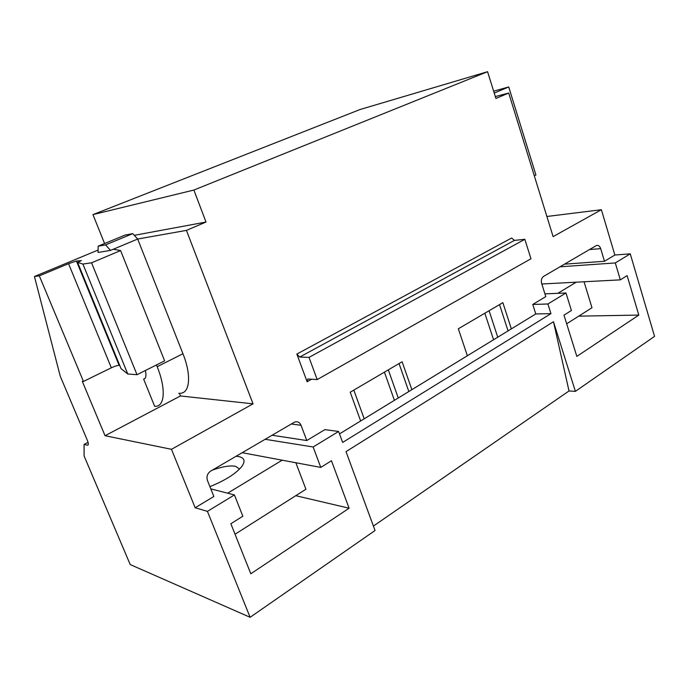 <?xml version="1.0" encoding="UTF-8"?>
<svg xmlns="http://www.w3.org/2000/svg" width="689" height="689" viewBox="0 0 689 689"><rect width="100%" height="100%" fill="white"/><g stroke="black" fill="none" stroke-linecap="round" stroke-linejoin="round"><path stroke-width="1.03" d="M373.412 526.069L569.011 390.973L553.482 321.72L575.393 391.361L654.55 336.37L630.254 253.828L615.294 262.94L620.341 279.855L627.111 275.617L638.806 315.08L576.839 356.385L563.981 315.149L571.414 310.498L565.979 292.98L547.901 303.987L550.942 313.633L535.775 313.951L532.761 304.46L545.8 296.614L541.649 283.429C540.908 280.285 541.545 277.943 543.543 276.418L596.381 245.534C598.285 244.983 599.723 246.007 600.687 248.626L604.486 261.277L614.855 255.025L601.376 209.714L553.112 236.611L508.715 93.024L495.925 98.475L487.571 71.699L193.876 190.052L206.011 222.039L134.286 235.337M171.475 449.306L253.044 403.84L180.449 395.96L105.047 435.724L171.475 449.306L195.159 507.75L207.432 511.367L250.116 617.301L375.049 530.513L346.016 451.622L553.482 321.72M207.432 511.367L234.415 494.926L242.847 516.225L230.849 523.735L250.805 573.756L349.099 508.215L331.452 460.743L320.79 467.418L313.142 446.98L338.6 431.469L342.64 442.433L550.942 313.633M339.496 433.898L535.775 313.951M307.819 378.976L307.122 381.758L296.856 354.077L299.706 357.066L514.433 240.383L524.837 239.316L530.969 258.771L317.181 379.579L307.819 378.976M317.181 379.579L309.008 357.384L524.837 239.316M309.008 357.384L299.706 357.066M296.856 354.077L511.643 238.015L514.433 240.383M467.366 355.757L458.331 328.774L502.858 302.652L511.35 328.877M253.044 403.84L186.435 230.384L206.011 222.039M195.159 507.75L213.857 496.485L207.449 480.483C206.321 476.607 207.363 473.498 210.576 471.164L294.668 422.056C297.545 421.212 299.681 422.297 301.05 425.294L306.777 440.538L324.872 429.635L338.6 431.469M360.648 420.97L350.227 392.213L402.118 361.759L411.867 389.673M104.582 243.544L92.955 214.615L360.106 109.499L487.571 71.699M92.955 214.615L193.876 190.052M250.116 617.301L130.204 564.558L84.092 455.972L84.075 444.422L88.063 442.329M394.401 400.343L384.428 372.146M398.251 397.992L388.32 369.855M408.835 391.524L399.052 363.559M493.557 339.746L484.841 313.219M575.393 391.361L569.011 390.973M497.742 337.188L489.087 310.73M508.069 330.884L499.534 304.598M364.197 418.809L353.819 390.103M119.722 365.411L119.111 365.368L76.419 261.01L81.328 260.623L77.59 262.406L121.04 368.632L127.758 373.981L137.008 374.695L164.628 360.864L120.601 250.563L113.263 249.246L110.507 250.4L98.071 252.45L98.148 246.206L125.019 235.095L132.727 233.64L137.679 239.031L186.435 230.384M119.111 365.368C117.285 365.437 114.701 366.247 111.342 367.805L68.547 263.68L39.316 275.85L34.45 276.496L60.236 376.16L87.4 440.452C88.536 443.363 88.605 444.948 87.615 445.215L84.075 444.422M105.047 435.724L82.284 381.318L83.464 381.43L111.342 367.805M83.464 381.43L39.316 275.85M76.419 261.01L68.547 263.68M127.758 373.981L82.904 264.059L91.559 262.802L120.601 250.563M77.59 262.406L82.904 264.059M137.008 374.695L91.559 262.802M34.45 276.496L98.105 250.038M156.472 364.955L157.17 366.686C165.971 388.208 164.886 406.243 155.68 406.277L154.637 406.277L143.648 379.139C145.939 378.571 146.524 375.694 145.396 370.493M144.897 378.511L143.648 379.139M180.449 395.96L179.562 393.729M178.727 393.23L179.381 393.281M210.808 488.871L234.415 494.926M295.77 495.692L349.099 508.215M242.149 452.699L320.79 467.418M265.093 439.281L313.142 446.98M272.017 435.233L306.777 440.538M534.302 175.79L535.913 174.989L508.732 86.96L493.643 91.163M494.237 93.067L508.732 86.96M532.761 304.46L547.901 303.987M546.885 216.484L601.376 209.714M495.331 96.581L508.715 93.024M614.855 255.025L630.254 253.828M559.985 266.798L615.294 262.94M541.83 284.006L620.341 279.855M564.498 264.163L604.486 261.277M578.717 316.148L638.806 315.08M544.93 293.867L565.979 292.98M180.449 393.255C189.957 392.988 191.516 374.98 182.955 353.75L157.17 366.686M113.272 249.254L137.679 239.031L182.955 353.75M98.148 246.206L105.589 244.888L132.727 233.64M105.589 244.888L110.507 250.4M235.044 534.233L305.925 489.25L295.865 462.75M227.637 493.195L282.163 460.192M236.094 456.239L238.704 456.557C244.586 457.849 245.585 461.208 241.693 466.634C235.707 473.799 225.114 480.466 209.912 486.641M212.393 470.105C222.263 466.608 229.962 465.325 235.5 466.272L239.583 469.037M566.677 323.787L591.98 307.733L584.048 281.775M557.814 293.325L576.211 282.189M311.626 379.217L307.122 381.758M88.201 444.767L87.391 445.189M291.223 423.993L301.05 425.294M589.414 249.582L600.687 248.626M88.097 444.965L87.615 445.215"/></g></svg>
